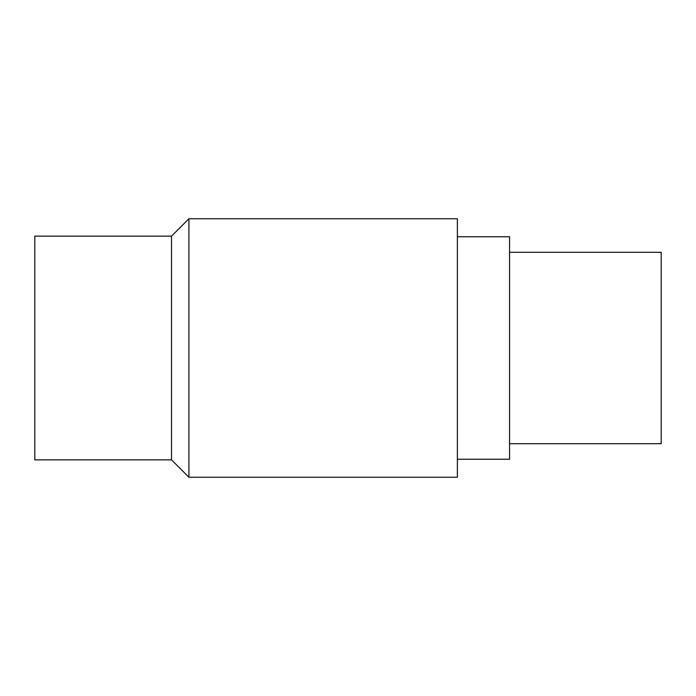 <?xml version="1.0" encoding="UTF-8"?>
<svg xmlns="http://www.w3.org/2000/svg" width="696" height="696" viewBox="0 0 696 696"><rect width="100%" height="100%" fill="white"/><g stroke="black" fill="none" stroke-linecap="round" stroke-linejoin="round"><path stroke-width="1.04" d="M509.568 443.7L661.2 443.7L661.2 252.3L509.568 252.3M457.368 459.238L509.568 459.238L509.568 236.762L457.368 236.762M171.512 459.856L171.512 236.144L34.8 236.144L34.8 459.856L171.512 459.856L188.912 477.256L188.912 218.744L171.512 236.144M188.912 477.256L457.368 477.256L457.368 218.744L188.912 218.744"/></g></svg>
